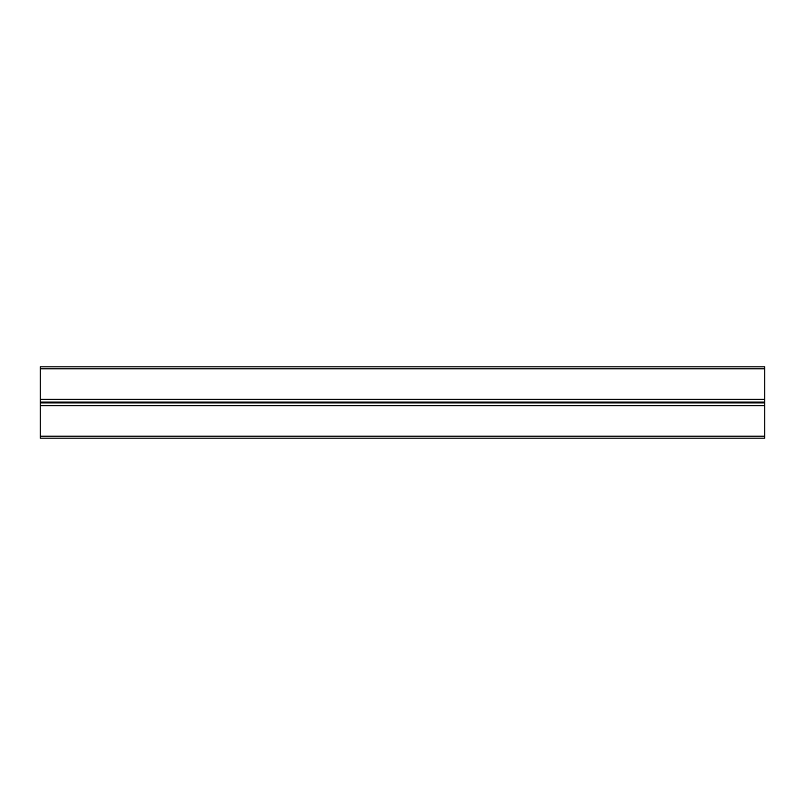 <?xml version="1.0" encoding="UTF-8"?>
<svg xmlns="http://www.w3.org/2000/svg" width="805" height="805" viewBox="0 0 805 805"><rect width="100%" height="100%" fill="white"/><g stroke="black" fill="none" stroke-linecap="round" stroke-linejoin="round"><path stroke-width="1.21" d="M764.75 405.79L40.25 405.79L40.25 366.849L764.75 366.849L764.75 438.151L40.25 438.151L40.25 436.169L764.75 436.169M40.25 405.79L40.25 436.169M40.25 399.21L764.75 399.21M40.25 405.428L764.75 405.428M40.25 402.933L764.75 402.933M40.25 402.872L764.75 402.872M40.25 402.56L764.75 402.56M40.25 402.44L764.75 402.44M40.25 402.128L764.75 402.128M40.25 402.067L764.75 402.067M40.25 399.572L764.75 399.572M40.25 368.831L764.75 368.831"/></g></svg>
